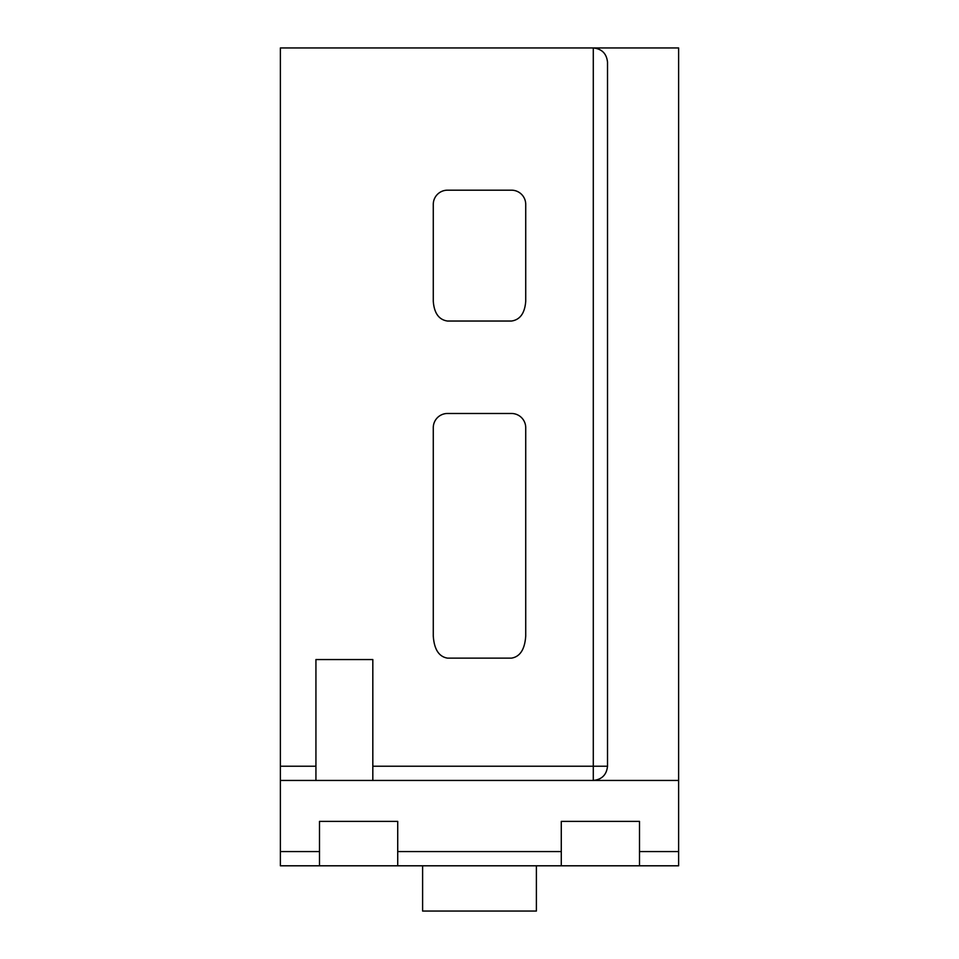 <?xml version="1.0" encoding="UTF-8"?>
<svg xmlns="http://www.w3.org/2000/svg" width="959" height="959" viewBox="0 0 959 959"><rect width="100%" height="100%" fill="white"/><g stroke="black" fill="none" stroke-linecap="round" stroke-linejoin="round"><path stroke-width="1.44" d="M422.607 865.797L422.607 911.05L536.393 911.05L536.393 865.797M372.823 766.229L593.285 766.229L593.285 780.446L678.624 780.446L678.624 47.95L593.285 47.95C601.868 48.849 606.603 53.596 607.515 62.179L607.515 766.229C606.603 774.8 601.868 779.547 593.285 780.446L280.376 780.446L280.376 851.568L319.491 851.568L319.491 821.395L397.721 821.395L397.721 851.568L561.279 851.568L561.279 821.395L639.509 821.395L639.509 851.568L678.624 851.568L678.624 865.797L639.509 865.797L639.509 851.568M280.376 780.446L280.376 47.95L593.285 47.95L593.285 766.229L607.515 766.229M525.724 427.714A14.229 14.229 0 0 0 511.507 413.485L447.493 413.485A14.229 14.229 0 0 0 433.276 427.714L433.276 636.009C434.175 649.351 438.922 656.723 447.493 658.126L511.507 658.126C520.078 656.723 524.825 649.351 525.724 636.009L525.724 427.714L525.724 636.009M678.624 780.446L678.624 851.568M561.279 851.568L561.279 865.797L639.509 865.797M561.279 865.797L397.721 865.797L397.721 851.568M319.491 851.568L319.491 865.797L397.721 865.797M319.491 865.797L280.376 865.797L280.376 851.568M315.931 780.446L315.931 659.552L372.823 659.552L372.823 780.446M433.276 204.411A14.229 14.229 0 0 1 447.493 190.182L511.507 190.182A14.229 14.229 0 0 1 525.724 204.411L525.724 301.258C524.825 313.185 520.078 319.779 511.507 321.037L447.493 321.037C438.922 319.779 434.175 313.185 433.276 301.258L433.276 204.411M525.724 301.258L525.724 204.411M280.376 766.229L315.931 766.229"/></g></svg>
